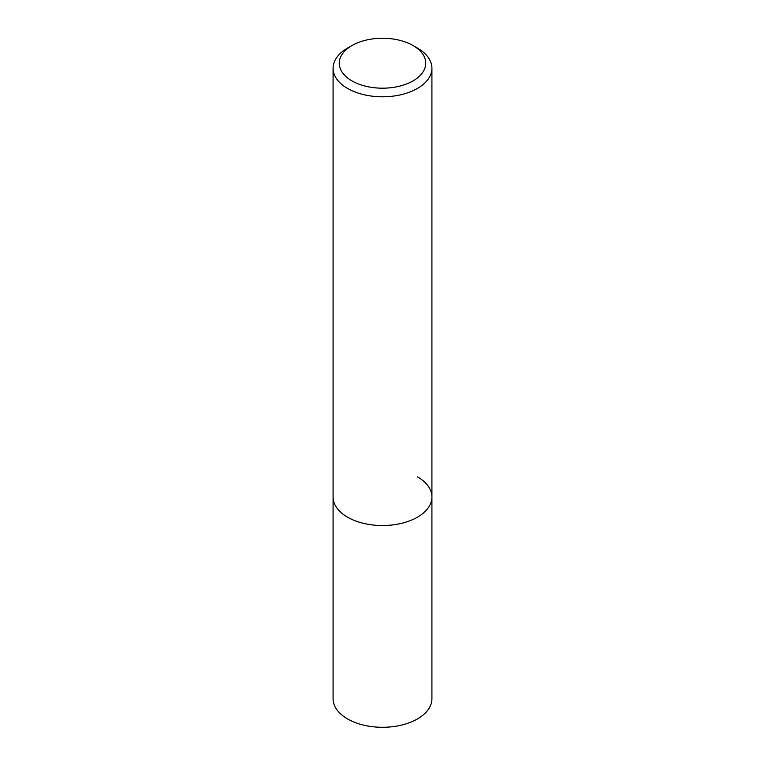 <?xml version="1.0" encoding="UTF-8"?>
<svg xmlns="http://www.w3.org/2000/svg" width="765" height="765" viewBox="0 0 765 765"><rect width="100%" height="100%" fill="white"/><g stroke="black" fill="none" stroke-linecap="round" stroke-linejoin="round"><path stroke-width="1.15" d="M351.919 45.565L347.549 48.08A49.419 28.535 0 0 0 333.081 68.257A49.419 28.535 0 0 0 347.559 88.434A49.419 28.535 0 0 0 401.415 94.621A49.419 28.535 0 0 0 431.919 68.257A49.419 28.535 0 0 0 417.451 48.08L413.081 45.565A43.242 24.968 180 0 1 413.081 80.87A43.242 24.968 180 0 1 351.919 80.87A43.242 24.968 180 0 1 351.919 45.565A43.242 24.968 180 0 1 413.081 45.565L417.451 48.08A49.419 28.535 0 0 0 417.441 48.08M417.441 476.825A49.419 28.535 180 0 1 431.919 497.001A49.419 28.535 180 0 1 401.415 523.365A49.419 28.535 180 0 1 347.559 517.178A49.419 28.535 180 0 1 333.081 497.001L333.081 698.761A49.419 28.535 0 0 0 347.559 718.937A49.419 28.535 0 0 0 401.415 725.124A49.419 28.535 0 0 0 431.919 698.761L431.919 497.001A49.419 28.535 180 0 1 401.415 523.365A49.419 28.535 180 0 1 347.559 517.178A49.419 28.535 180 0 1 333.081 497.001L333.081 68.257M431.919 68.257L431.919 497.001"/></g></svg>
